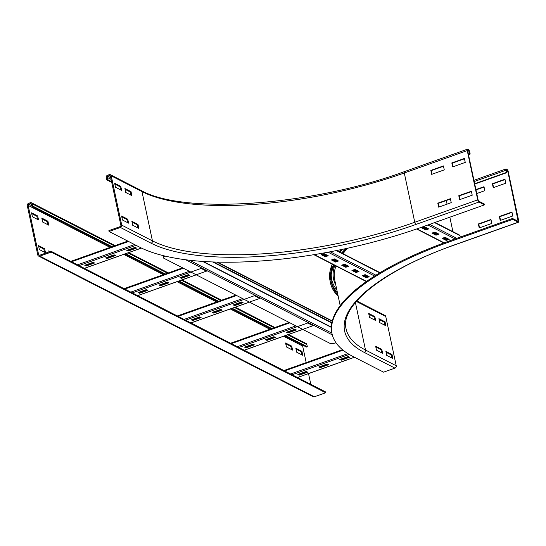 <?xml version="1.0" encoding="UTF-8"?>
<svg xmlns="http://www.w3.org/2000/svg" width="546" height="546" viewBox="0 0 546 546"><rect width="100%" height="100%" fill="white"/><g stroke="black" fill="none" stroke-linecap="round" stroke-linejoin="round"><path stroke-width="0.82" d="M443.495 166.25L431.244 170.611L432.016 174.242M430.835 170.4L443.427 165.923L444.267 169.881L431.674 174.358L430.835 170.4L431.244 170.611M464.482 158.79L452.231 163.145L453.003 166.776M451.822 162.933L464.414 158.456L465.253 162.421L452.661 166.899L451.822 162.933L452.231 163.145M450.464 199.031L438.213 203.385L438.984 207.016M437.803 203.18L450.395 198.696L451.235 202.662L438.643 207.139L437.803 203.18L438.213 203.385M471.451 191.564L459.2 195.925L459.971 199.556M458.79 195.714L471.375 191.236L472.222 195.195L459.63 199.672L458.79 195.714L459.2 195.925M131.879 195.625L125.73 192.472L124.891 188.513L131.033 191.666L131.879 195.625M130.863 195.106L130.194 191.96L125.061 189.332M131.033 191.666L130.194 191.96M121.635 190.377L115.486 187.223L114.646 183.265L120.796 186.418L121.635 190.377M120.618 189.858L119.956 186.712L114.824 184.084M120.796 186.418L119.956 186.712M138.848 228.399L132.698 225.252L131.859 221.294L138.001 224.44L138.848 228.399M137.831 227.88L137.162 224.74L132.03 222.113M138.001 224.44L137.162 224.74M468.707 150.546L469.772 153.835L470.181 154.047L469.71 151.843A1.904 0.676 70.4 0 0 468.516 149.665L467.697 149.249A1.904 0.676 70.4 0 0 467.431 149.208A1.904 0.676 70.4 0 0 467.253 150.587L477.73 199.863A1.904 0.676 70.4 0 0 478.917 202.04L484.452 204.88L484.261 203.999L478.733 201.16L478.139 200.075L467.663 150.798L467.751 150.109L468.707 150.546L467.683 150.908M111.568 181.606L107.514 179.532L107.043 177.327A0.955 0.833 117.1 0 1 107.699 176.153L109.377 175.553A0.955 0.833 117.1 0 1 110.401 176.133L120.878 225.416A0.955 0.833 117.1 0 1 120.222 226.59L108.893 230.624L109.077 231.504L139.81 247.249A214.817 70.673 168 0 0 421.492 227.266L484.452 204.88M468.482 154.648L470.181 154.047M468.413 154.32L469.772 153.835M128.603 223.15L122.454 220.004L121.615 216.045L127.757 219.192L128.603 223.15M127.587 222.631L126.918 219.492L121.785 216.864M127.757 219.192L126.918 219.492M109.077 231.504L120.413 227.47A1.904 1.665 -62.9 0 0 121.717 225.116L111.241 175.839A1.904 1.665 -62.9 0 0 109.186 174.672L107.507 175.273A1.904 1.665 -62.9 0 0 106.204 177.627L106.675 179.825L107.514 179.532M111.739 182.425L106.675 179.825M374.829 316.578L375.668 320.536L369.526 317.39L368.68 313.431L374.829 316.578L373.99 316.878L368.857 314.243M374.658 320.017L373.99 316.878M385.073 321.826L385.913 325.785L379.77 322.638L378.924 318.68L385.073 321.826L384.234 322.126L379.101 319.492M384.903 325.266L384.234 322.126M381.797 349.358L382.637 353.317L376.494 350.163L375.648 346.205L381.797 349.358L380.958 349.652L375.825 347.024M381.627 352.798L380.958 349.652M392.042 354.607L392.881 358.565L386.732 355.412L385.892 351.453L392.042 354.607L391.202 354.9L386.07 352.272M391.871 358.046L391.202 354.9M475.907 189.578L483.988 186.705L484.834 190.663L476.747 193.543M484.063 187.039L475.975 189.912M505.814 183.203L493.222 187.681L492.383 183.722L504.975 179.245L505.814 183.203M505.043 179.573L492.792 183.927L493.564 187.558M492.792 183.927L492.383 183.722M491.796 223.444L479.204 227.921L478.364 223.962L490.956 219.485L491.796 223.444M491.025 219.813L478.774 224.174L479.545 227.798M478.774 224.174L478.364 223.962M474.733 184.077L506.647 172.727L506.265 169.84L507.22 170.277L507.814 171.369L518.202 221.335L512.537 218.482L512.721 219.362L449.767 241.755A214.817 70.673 168 0 0 332.036 333.756A214.817 70.673 168 0 0 352.873 356.415L383.599 372.16L394.935 368.127A1.904 1.665 117.1 0 0 396.239 365.772L385.763 316.496A1.904 1.665 117.1 0 0 384.957 315.397L356.756 300.948M512.783 215.977L500.191 220.461L499.351 216.496L511.943 212.019L512.783 215.977M512.012 212.353L499.761 216.707L500.532 220.338M499.761 216.707L499.351 216.496M512.537 218.482L449.576 240.875A214.817 70.673 168 0 0 331.852 332.876L332.036 333.756M345.734 248.635A205.767 67.69 168 0 0 341.666 253.003M333.558 264.776A205.767 67.69 168 0 0 330.507 283.04A205.767 67.69 168 0 0 338.179 296.212M346.785 248.41A204.811 67.383 168 0 0 342.24 253.296M334.241 265.131A204.811 67.383 168 0 0 331.442 282.842A204.811 67.383 168 0 0 337.858 294.704M512.721 219.362L518.256 222.195A1.904 0.676 70.4 0 0 518.516 222.229A1.904 0.676 70.4 0 0 518.7 220.857L508.224 171.581A1.904 0.676 70.4 0 0 507.029 169.403L506.21 168.98A1.904 0.676 70.4 0 0 505.951 168.946A1.904 0.676 70.4 0 0 505.767 170.318L506.647 172.727M474.665 183.749L506.238 172.522M42.629 222.031L41.789 218.072L47.932 221.219L48.778 225.177L42.629 222.031M47.761 224.659L47.093 221.519L47.932 221.219M47.093 221.519L41.96 218.891M32.385 216.782L31.545 212.824L37.688 215.97L38.534 219.929L32.385 216.782M37.517 219.41L36.848 216.271L37.688 215.97M36.848 216.271L31.716 213.643M48.983 251.924L48.758 250.846L50.096 251.535M39.353 249.563L38.513 245.598L44.656 248.751L45.502 252.709L39.353 249.563M44.485 252.191L43.817 249.044L44.656 248.751M43.817 249.044L38.684 246.417M291.728 346.13L292.567 350.095L286.425 346.942L285.578 342.984L291.728 346.13L290.888 346.43L285.756 343.803M291.557 349.577L290.888 346.43M301.972 351.378L302.812 355.344L296.662 352.19L295.823 348.232L301.972 351.378L301.133 351.679L296 349.051M301.795 354.825L301.133 351.679M325.682 392.758L314.353 396.792L39.824 256.129L51.16 252.102L325.682 392.758L325.498 391.878L50.969 251.221L39.64 255.248A0.955 0.833 117.1 0 1 38.616 254.668L28.139 205.392A0.955 0.833 117.1 0 1 28.795 204.218L30.474 203.617A0.955 0.833 117.1 0 1 31.497 204.197L31.961 206.402L111.207 246.997M39.824 256.129A1.904 1.665 117.1 0 1 37.776 254.968L27.3 205.692A1.904 1.665 117.1 0 1 28.604 203.337L30.283 202.737A1.904 1.665 117.1 0 1 32.337 203.897L32.801 206.101L31.961 206.402M288.541 334.486L306.047 343.461A1.904 1.665 117.1 0 1 306.859 344.56L307.33 346.758L306.49 347.058L284.657 335.872M124.857 253.992L164.469 274.29M178.126 281.286L217.738 301.583M231.388 308.579L271 328.876M32.801 206.101L112.046 246.703M125.696 253.699L165.308 273.99M178.965 280.985L218.577 301.283M232.227 308.278L271.84 328.576M285.497 335.572L307.33 346.758M302.866 345.202A0.955 0.833 -62.9 0 0 302.661 346.048L306.176 362.599M308.524 373.614L310.804 384.35M314.353 396.792A1.904 1.665 117.1 0 1 313.104 396.724L38.582 256.067M51.16 252.102L50.969 251.221M105.747 257.794L114.141 254.805L115.575 255.542L107.18 258.524L105.747 257.794M107.18 258.524L107.043 257.869L114.756 255.125M106.429 257.548L107.043 257.869M84.76 265.254L93.154 262.271L94.588 263.001L86.2 265.991L84.76 265.254M86.2 265.991L86.056 265.329L93.776 262.585M85.442 265.015L86.056 265.329M126.733 250.327L135.128 247.345L136.561 248.075L128.167 251.064L126.733 250.327M128.167 251.064L128.03 250.402L135.742 247.659M127.409 250.088L128.03 250.402M159.016 285.08L167.41 282.098L168.844 282.835L160.449 285.817L159.016 285.08M160.449 285.817L160.306 285.155L168.025 282.412M159.691 284.841L160.306 285.155M138.029 292.547L146.424 289.564L147.857 290.295L139.462 293.284L138.029 292.547M139.462 293.284L139.319 292.622L147.038 289.878M138.704 292.308L139.319 292.622M180.003 277.621L188.39 274.638L189.831 275.368L181.436 278.358L180.003 277.621M181.436 278.358L181.292 277.696L189.012 274.952M180.678 277.382L181.292 277.696M132.303 292.895L201.14 268.414L206.463 271.144L137.633 295.625M212.278 312.373L220.673 309.391L222.106 310.128L213.711 313.111L212.278 312.373M213.711 313.111L213.575 312.449L221.287 309.705M212.954 312.135L213.575 312.449M191.291 319.84L199.686 316.851L201.119 317.588L192.731 320.577L191.291 319.84M192.731 320.577L192.588 319.915L200.307 317.171M191.974 319.601L192.588 319.915M233.265 304.914L241.66 301.924L243.093 302.661L234.698 305.644L233.265 304.914M234.698 305.644L234.562 304.989L242.274 302.245M233.941 304.668L234.562 304.989M185.572 320.188L254.402 295.707L259.732 298.437L190.895 322.911M265.547 339.667L273.942 336.684L275.375 337.414L266.98 340.404L265.547 339.667M266.98 340.404L266.837 339.742L274.556 336.998M266.223 339.428L266.837 339.742M244.56 347.133L252.955 344.144L254.388 344.881L245.993 347.863L244.56 347.133M245.993 347.863L245.85 347.208L253.569 344.465M245.236 346.887L245.85 347.208M286.527 332.207L294.922 329.218L296.362 329.955L287.967 332.937L286.527 332.207M287.967 332.937L287.824 332.282L295.543 329.531M287.21 331.961L287.824 332.282M238.834 347.474L307.671 323L312.995 325.723L244.164 350.204M318.809 366.96L327.204 363.977L328.637 364.708L320.243 367.697L318.809 366.96M320.243 367.697L320.106 367.035L327.818 364.291M319.485 366.721L320.106 367.035M297.823 374.42L306.217 371.437L307.651 372.174L299.256 375.157L297.823 374.42M299.256 375.157L299.119 374.495L306.838 371.751M298.505 374.181L299.119 374.495M339.796 359.493L348.191 356.511L349.624 357.248L341.23 360.23L339.796 359.493M341.23 360.23L341.093 359.568L348.805 356.825M340.472 359.254L341.093 359.568M434.862 232.057L438.964 234.159L436.022 235.203L431.927 233.101L434.862 232.057M436.022 235.203L435.885 234.541L438.145 233.736M432.603 232.862L435.885 234.541M424.617 226.808L428.719 228.91L425.778 229.955L421.683 227.853L424.617 226.808M425.778 229.955L425.641 229.293L427.9 228.487M422.358 227.614L425.641 229.293M445.106 237.305L449.208 239.407L446.266 240.452L442.171 238.349L445.106 237.305M446.266 240.452L446.123 239.79L448.389 238.984M442.847 238.111L446.123 239.79M434.957 222.481L459.582 235.094A0.955 0.833 117.1 0 1 459.985 235.647L460.285 237.066M334.384 258.9L338.479 261.002L335.544 262.046L331.442 259.951L334.384 258.9M335.544 262.046L335.401 261.384L337.66 260.585M332.125 259.705L335.401 261.384M344.628 264.148L348.723 266.25L345.789 267.294L341.687 265.199L344.628 264.148M345.789 267.294L345.645 266.632L347.904 265.834M342.362 264.953L345.645 266.632M354.866 269.396L358.968 271.498L356.026 272.543L351.931 270.447L354.866 269.396M356.026 272.543L355.89 271.881L358.149 271.082M352.607 270.202L355.89 271.881M324.14 253.651L328.235 255.753L325.3 256.797L321.198 254.702L324.14 253.651M325.3 256.797L325.157 256.135L327.416 255.337M321.881 254.456L325.157 256.135M365.11 274.645L369.212 276.747L366.27 277.791L362.175 275.696L365.11 274.645M366.27 277.791L366.134 277.129L368.393 276.331M362.851 275.45L366.134 277.129M336.78 250.505L379.586 272.434A0.955 0.833 117.1 0 1 379.907 272.747M336.015 342.779L335.988 342.786A4.764 1.57 -12 0 1 329.736 343.229L163.793 258.203A4.764 1.57 -12 0 1 163.336 257.705A4.764 1.57 -12 0 1 164.981 256.06M164.346 255.91A4.764 1.57 168 0 0 163.24 257.262L163.336 257.705M331.893 322.631L213.527 261.984M212.701 261.95L331.818 322.986M467.942 152.116L469.301 151.638M120.413 227.47L151.14 243.216A201.959 66.441 168 0 0 415.963 224.433L478.917 202.04M415.963 224.433A1.904 0.676 -109.6 0 1 414.769 222.256L477.73 199.863M151.14 243.216A1.904 1.665 -62.9 0 0 152.443 240.861A200.054 65.813 168 0 0 414.769 222.256L404.293 172.98L467.253 150.587M121.717 225.116L152.443 240.861L141.974 191.585A200.054 65.813 168 0 0 404.293 172.98A1.904 0.676 -109.6 0 1 404.477 171.601L467.431 149.208M111.241 175.839L141.974 191.585A1.904 1.665 -62.9 0 0 141.161 190.486L110.435 174.74M111.097 179.409L107.043 177.327M110.736 177.709L107.699 176.153M110.388 176.071L109.377 175.553M518.256 222.195L455.296 244.588A201.959 66.441 168 0 0 364.202 352.382L394.935 368.127M364.202 352.382A1.904 1.665 -62.9 0 0 365.506 350.027L396.239 365.772M455.296 244.588A1.904 0.676 70.4 0 0 455.562 244.622C384.493 269.267 339.489 305.617 346.109 328.924A200.054 65.813 168 0 0 365.506 350.027L355.412 302.532M356.347 301.419L385.763 316.496M449.767 241.755L449.576 240.875M342.513 249.324A205.767 67.69 168 0 0 340.035 252.17M332.337 264.155A205.767 67.69 168 0 0 330.043 280.842L332.064 264.011M331.238 281.736A204.811 67.383 168 0 0 337.394 292.499M331.238 274.433A203.863 67.069 168 0 0 336.841 289.912M334.78 265.404A201.959 66.441 168 0 0 335.858 285.271M347.666 248.218A201.003 66.127 168 0 0 342.99 253.685M335.947 266.004A201.003 66.127 168 0 0 334.705 279.845L340.178 305.617M452.921 231.681L449.836 217.185M447.065 204.143L446.294 200.512M505.767 170.318L474.201 181.545M506.203 170.645L507.22 170.277M506.456 171.853L507.814 171.369M517.39 220.966L518.29 220.645M306.859 344.56L287.749 334.766M274.099 327.771L234.487 307.48M220.83 300.484L181.217 280.187M167.567 273.191L127.955 252.894M114.305 245.898L32.337 203.897M30.474 203.617L31.484 204.136M28.795 204.218L31.832 205.774M28.139 205.392L110.108 247.393M123.758 254.388L163.37 274.679M177.027 281.675L216.639 301.972M230.289 308.968L269.901 329.265M283.551 336.261L302.661 346.048M38.616 254.668L39.701 255.228M141.407 248.041L84.364 268.332M136.056 245.325L79.04 265.602M134.555 244.553L77.539 264.83M128.556 241.482L71.54 261.759M189.353 271.301L130.801 292.124M183.36 268.229L124.809 289.052M242.622 298.594L184.07 319.417M236.623 295.522L178.071 316.346M295.884 325.887L237.333 346.71M289.885 322.816L231.34 343.639M354.443 357.22L297.427 377.498M349.276 354.436L292.103 374.768M347.925 353.617L290.602 374.003M343.031 350.15L284.603 370.925M423.812 227.095L427.088 228.781M434.05 232.343L437.332 234.029M444.294 237.592L447.577 239.278M423.355 227.259L426.638 228.938M433.599 232.507L436.882 234.186M443.843 237.756L447.126 239.435M444.164 242.834L416.912 228.87M455.036 238.93L427.852 225.007M456.777 238.315L429.6 224.386M459.985 235.647L434.568 222.618M323.328 253.945L326.61 255.624M333.572 259.193L336.848 260.872M343.816 264.441L347.092 266.12M354.061 269.69L357.337 271.369M364.298 274.938L367.581 276.617M322.877 254.102L326.153 255.781M333.121 259.35L336.397 261.029M343.366 264.598L346.642 266.277M353.603 269.847L356.886 271.526M363.848 275.095L367.13 276.774M366.564 281.402L314.284 254.613M374.583 276.037L328.05 252.197M375.907 275.204L330.207 251.788M379.736 272.85L336.302 250.6M216.721 262.08L332.207 321.253M332.309 334.896L185.681 259.766M331.913 333.176L189.551 260.237M331.354 327.115L203.201 261.459M404.477 171.601C311.063 205.951 184.173 214.762 141.161 190.486M339.482 251.883L341.421 249.549M330.043 280.842L330.507 283.04M473.942 180.33L505.951 168.946M455.562 244.622L518.516 222.229M31.525 202.805L115.09 245.618M128.74 252.614L168.352 272.911M182.009 279.907L221.621 300.198M235.271 307.193L274.884 327.491M84.439 268.366L141.489 248.082M70.789 261.37L127.805 241.093M137.708 295.659L196.253 274.836M124.051 288.663L182.603 267.84M190.97 322.952L249.522 302.129M177.32 315.957L235.865 295.133M244.239 350.245L302.784 329.422M230.583 343.25L289.134 322.427M297.502 377.539L354.518 357.261M283.852 370.543L342.472 349.693M416.584 228.986L443.837 242.95M313.861 254.689L366.325 281.565M332.282 320.952L217.424 262.1M202.559 261.411L331.347 327.402"/></g></svg>
